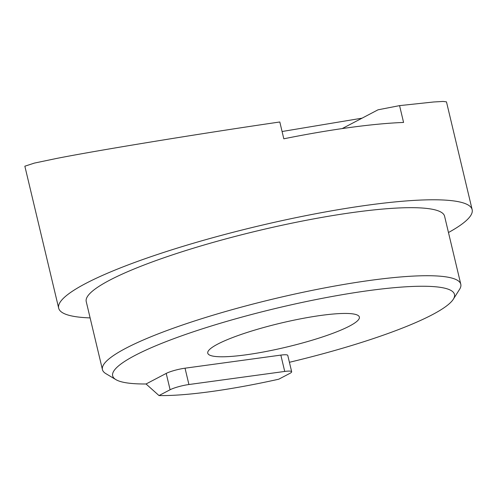 <?xml version="1.0" encoding="UTF-8"?>
<svg xmlns="http://www.w3.org/2000/svg" width="497" height="497" viewBox="0 0 497 497"><rect width="100%" height="100%" fill="white"/><g stroke="black" fill="none" stroke-linecap="round" stroke-linejoin="round"><path stroke-width="0.75" d="M146.043 383.982L166.209 373.415L170.104 389.747L159.003 395.562L146.043 383.982A175.69 27.789 -13.4 0 1 115.9 379.633A175.69 27.789 -13.4 0 1 135.072 355.398A175.69 27.789 -13.4 0 1 337.55 295.51A175.69 27.789 -13.4 0 1 453.295 299.256A175.69 27.789 -13.4 0 1 432.061 314.831A175.69 27.789 -13.4 0 1 289.416 362.288M453.295 299.256L459.563 289.353A184.188 29.13 166.6 0 0 460.794 284.265A184.188 29.13 166.6 0 0 324.367 287.974A184.188 29.13 166.6 0 0 125.94 348.211A184.188 29.13 166.6 0 0 102.444 369.638A184.188 29.13 166.6 0 0 105.842 373.626L115.9 379.633M460.794 284.265L444.585 216.22A184.188 29.13 166.6 0 0 308.159 219.929A184.188 29.13 166.6 0 0 109.725 280.165A184.188 29.13 166.6 0 0 86.236 301.592L102.444 369.638M362.083 118.162L282.085 131.512M217.698 344.11A77.923 12.326 166.6 0 0 207.758 353.174A77.923 12.326 166.6 0 0 265.479 351.603A77.923 12.326 166.6 0 0 349.434 326.119A77.923 12.326 166.6 0 0 359.368 317.055A77.923 12.326 166.6 0 0 301.648 318.627A77.923 12.326 166.6 0 0 217.698 344.11M448.468 232.528A212.523 33.61 166.6 0 0 472.15 209.653L446.474 101.86L443.094 101.438L433.614 101.984L399.569 105.625L403.576 122.442A212.523 33.61 166.6 0 0 283.818 138.8L279.811 121.982C199.788 133.637 96.02 150.597 56.031 158.562L34.392 163.091L24.85 166.197L58.671 308.159A212.523 33.61 166.6 0 0 90.119 317.9M472.15 209.653A212.523 33.61 166.6 0 0 314.731 213.927A212.523 33.61 166.6 0 0 85.776 283.439A212.523 33.61 166.6 0 0 58.671 308.159M399.569 105.625L378.012 109.812L342.191 128.586M159.003 395.562A158.686 25.098 166.6 0 0 278.761 379.205L289.857 373.39A14.171 2.243 -13.4 0 0 291.664 371.737A14.171 2.243 -13.4 0 0 284.725 371.439L188.922 384.523A14.171 2.243 -13.4 0 0 170.104 389.747M166.209 373.415A14.171 2.243 -13.4 0 1 185.033 368.19L280.836 355.106A14.171 2.243 -13.4 0 1 287.775 355.411L291.664 371.737M185.033 368.19L188.922 384.523M280.836 355.106L284.725 371.439"/></g></svg>
